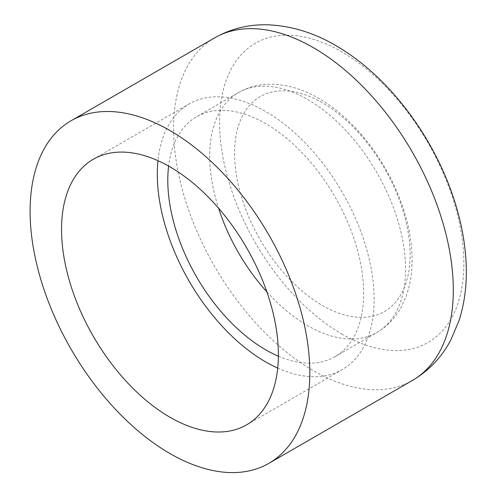 <?xml version="1.0" encoding="UTF-8"?>
<svg xmlns="http://www.w3.org/2000/svg" width="497" height="497" viewBox="0 0 497 497"><rect width="100%" height="100%" fill="white"/><g stroke="black" fill="none" stroke-linecap="round" stroke-linejoin="round"><path stroke-width="0.37" stroke-dasharray="2.48 1.86" d="M278.37 356.2A138.501 79.967 -120 0 0 334.978 356.703A138.501 79.967 -120 0 0 334.978 196.775A138.501 79.967 -120 0 0 196.477 116.807A138.501 79.967 -120 0 0 168.613 166.091M277.711 368.097A153.325 88.522 -120 0 0 342.39 369.538A153.325 88.522 -120 0 0 342.39 192.494A153.325 88.522 -120 0 0 189.065 103.972A153.325 88.522 -120 0 0 157.978 160.705M322.336 305.431A124.132 71.667 -120 0 0 410.106 254.75A124.132 71.667 -120 0 0 322.336 102.724A124.132 71.667 -120 0 0 234.559 153.399A124.132 71.667 -120 0 0 322.336 305.431M266.864 291.857A138.501 79.967 -120 0 0 307.631 325.653A138.501 79.967 -120 0 0 376.881 332.512A138.501 79.967 -120 0 0 376.881 172.583A138.501 79.967 -120 0 0 238.38 92.616A138.501 79.967 -120 0 0 218.581 208.224M214.549 37.915A197.787 114.192 -120 0 0 184.232 196.408A197.787 114.192 -120 0 0 313.445 370.7A197.787 114.192 -120 0 0 412.336 380.497M341.731 333.922A172.739 99.735 -120 0 0 463.875 263.398A172.739 99.735 -120 0 0 341.731 51.837A172.739 99.735 -120 0 0 219.581 122.355A172.739 99.735 -120 0 0 341.731 333.922M334.978 356.703L376.881 332.512C386.809 326.672 394.699 318.633 400.539 308.388L406.074 296.454C410.23 284.967 412.224 272.449 412.075 258.894C411.845 241.231 408.422 223.01 401.806 204.236C386.536 160.438 354.373 118.795 318.975 98.512C303.158 89.224 287.173 84.453 271.014 84.192C259.254 84.142 248.376 86.95 238.38 92.616L196.477 116.807M246.624 424.829L342.39 369.538M93.299 159.264L189.065 103.972"/><path stroke-width="0.75" d="M168.613 166.091A138.501 79.967 -120 0 0 265.727 349.845A138.501 79.967 -120 0 0 278.37 356.2M157.978 160.705A153.325 88.522 -120 0 0 265.727 361.946A153.325 88.522 -120 0 0 277.711 368.097M169.962 417.238A153.325 88.522 -120 0 0 246.624 424.829A153.325 88.522 -120 0 0 246.624 247.786A153.325 88.522 -120 0 0 93.299 159.264A153.325 88.522 -120 0 0 69.797 282.128A153.325 88.522 -120 0 0 169.962 417.238M169.962 453.544A197.787 114.192 -120 0 0 268.852 463.341A197.787 114.192 -120 0 0 268.858 234.951A197.787 114.192 -120 0 0 71.065 120.759A197.787 114.192 -120 0 0 40.748 279.252A197.787 114.192 -120 0 0 169.962 453.544M218.581 208.224A138.501 79.967 -120 0 0 266.864 291.857M268.852 463.341L412.336 380.497A197.787 114.192 -120 0 0 412.342 152.113A197.787 114.192 -120 0 0 214.549 37.915L71.065 120.759M412.336 380.497C428.899 370.7 441.727 357.2 450.822 339.991L458.979 320.751C464.515 303.53 466.925 285.129 466.223 265.541C465.316 240.803 460.16 215.605 450.76 189.96C429.669 131.947 387.921 77.426 340.52 48.402C317.477 33.964 293.634 26.111 268.983 24.85C249.494 24.098 231.353 28.459 214.549 37.915"/></g></svg>
